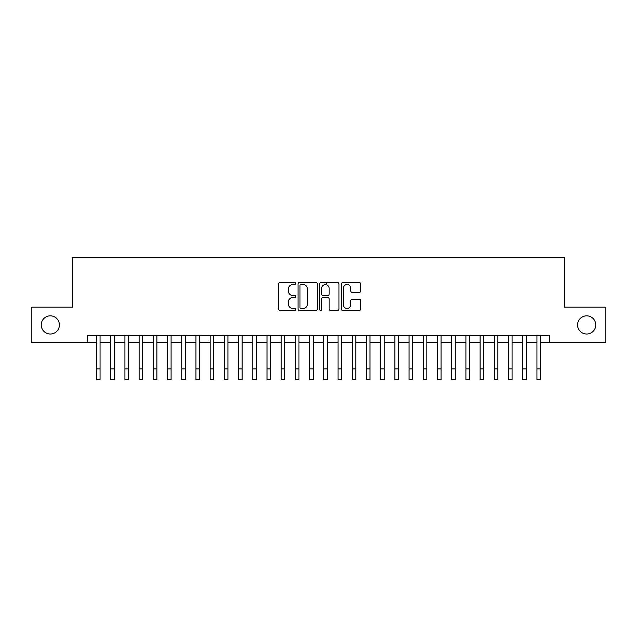 <?xml version="1.0" encoding="UTF-8"?>
<svg xmlns="http://www.w3.org/2000/svg" width="637" height="637" viewBox="0 0 637 637"><rect width="100%" height="100%" fill="white"/><g stroke="black" fill="none" stroke-linecap="round" stroke-linejoin="round"><path stroke-width="0.96" d="M295.767 283.545A0.979 0.979 0 0 0 294.788 282.565L279.969 282.565A1.393 1.393 0 0 0 278.576 283.959L278.576 309.064A1.393 1.393 0 0 0 279.969 310.458L294.788 310.458A0.979 0.979 0 0 0 295.767 309.486A0.979 0.979 0 0 0 294.788 308.507L292.877 308.507A4.459 4.459 0 0 1 288.41 304.04L288.41 301.954A4.459 4.459 0 0 1 292.877 297.487L294.788 297.487A0.979 0.979 0 0 0 295.767 296.516A0.979 0.979 0 0 0 294.788 295.536L292.877 295.536A4.459 4.459 0 0 1 288.41 291.077L288.41 288.983A4.459 4.459 0 0 1 292.877 284.516L294.788 284.516A0.979 0.979 0 0 0 295.767 283.545M577.584 324.926A9.093 9.093 0 0 0 586.677 334.019A9.093 9.093 0 0 0 595.77 324.926A9.093 9.093 0 0 0 586.677 315.833A9.093 9.093 0 0 0 577.584 324.926M41.23 324.926A9.093 9.093 0 0 0 50.323 334.019A9.093 9.093 0 0 0 59.416 324.926A9.093 9.093 0 0 0 50.323 315.833A9.093 9.093 0 0 0 41.23 324.926M359.26 292.399A1.393 1.393 0 0 0 360.653 291.005L360.653 283.959A1.393 1.393 0 0 0 359.26 282.565L342.802 282.565A1.393 1.393 0 0 0 341.408 283.959L341.408 309.064A1.393 1.393 0 0 0 342.802 310.458L359.26 310.458A1.393 1.393 0 0 0 360.653 309.064L360.653 300.56A1.393 1.393 0 0 0 359.26 299.159L352.213 299.159A1.393 1.393 0 0 0 350.82 300.56L350.82 304.773A3.734 3.734 0 0 1 347.093 308.507A3.734 3.734 0 0 1 343.359 304.773L343.359 288.25A3.734 3.734 0 0 1 347.093 284.516A3.734 3.734 0 0 1 350.82 288.25L350.82 291.005A1.393 1.393 0 0 0 352.213 292.399L359.26 292.399M87.619 342.69L31.85 342.69L31.85 307.169L72.698 307.169L72.698 257.444L564.302 257.444L564.302 307.169L605.15 307.169L605.15 342.69L549.381 342.69L549.381 335.588L87.619 335.588L87.619 342.69L96.498 342.69M317.282 283.959A1.393 1.393 0 0 0 315.888 282.565L299.43 282.565A1.393 1.393 0 0 0 298.036 283.959L298.036 309.064A1.393 1.393 0 0 0 299.43 310.458L315.888 310.458A1.393 1.393 0 0 0 317.282 309.064L317.282 283.959M321.112 282.565L337.57 282.565A1.393 1.393 0 0 1 338.964 283.959L338.964 309.064A1.393 1.393 0 0 1 337.57 310.458L330.531 310.458A1.393 1.393 0 0 1 329.138 309.064L329.138 298.88A1.393 1.393 0 0 0 327.737 297.487L323.07 297.487A1.393 1.393 0 0 0 321.669 298.88L321.669 309.486A0.979 0.979 0 0 1 320.698 310.458A0.979 0.979 0 0 1 319.718 309.486L319.718 283.959A1.393 1.393 0 0 1 321.112 282.565M100.049 342.69L110.703 342.69M114.254 342.69L124.916 342.69M128.467 342.69L139.121 342.69M142.672 342.69L153.334 342.69M156.885 342.69L167.539 342.69M171.09 342.69L181.744 342.69M185.295 342.69L195.957 342.69M199.508 342.69L210.162 342.69M213.713 342.69L224.367 342.69M227.927 342.69L238.58 342.69M242.132 342.69L252.785 342.69M256.337 342.69L266.999 342.69M270.55 342.69L281.204 342.69M284.755 342.69L295.409 342.69M298.96 342.69L309.622 342.69M313.173 342.69L323.827 342.69M327.378 342.69L338.04 342.69M341.591 342.69L352.245 342.69M355.796 342.69L366.45 342.69M370.001 342.69L380.663 342.69M384.215 342.69L394.868 342.69M398.42 342.69L409.073 342.69M412.633 342.69L423.287 342.69M426.838 342.69L437.492 342.69M441.043 342.69L451.705 342.69M455.256 342.69L465.91 342.69M469.461 342.69L480.115 342.69M483.666 342.69L494.328 342.69M497.879 342.69L508.533 342.69M512.084 342.69L522.746 342.69M526.297 342.69L536.951 342.69M540.502 342.69L549.381 342.69M300.959 284.516A0.979 0.979 0 0 0 299.987 285.495L299.987 307.528A0.979 0.979 0 0 0 300.959 308.507L302.981 308.507A4.459 4.459 0 0 0 307.448 304.04L307.448 288.983A4.459 4.459 0 0 0 302.981 284.516L300.959 284.516M329.138 288.322A3.734 3.734 0 0 0 325.403 284.588A3.734 3.734 0 0 0 321.669 288.322L321.669 294.143A1.393 1.393 0 0 0 323.07 295.536L327.737 295.536A1.393 1.393 0 0 0 329.138 294.143L329.138 288.322M96.498 368.903L100.049 368.903L100.049 379.556L96.498 379.556L96.498 335.588M100.049 368.903L100.049 335.588M110.703 368.903L114.254 368.903L114.254 379.556L110.703 379.556L110.703 335.588M114.254 368.903L114.254 335.588M124.916 368.903L128.467 368.903L128.467 379.556L124.916 379.556L124.916 335.588M128.467 368.903L128.467 335.588M139.121 368.903L142.672 368.903L142.672 379.556L139.121 379.556L139.121 335.588M142.672 368.903L142.672 335.588M153.334 368.903L156.885 368.903L156.885 379.556L153.334 379.556L153.334 335.588M156.885 368.903L156.885 335.588M167.539 368.903L171.09 368.903L171.09 379.556L167.539 379.556L167.539 335.588M171.09 368.903L171.09 335.588M181.744 368.903L185.295 368.903L185.295 379.556L181.744 379.556L181.744 335.588M185.295 368.903L185.295 335.588M195.957 368.903L199.508 368.903L199.508 379.556L195.957 379.556L195.957 335.588M199.508 368.903L199.508 335.588M210.162 368.903L213.713 368.903L213.713 379.556L210.162 379.556L210.162 335.588M213.713 368.903L213.713 335.588M224.367 368.903L227.927 368.903L227.927 379.556L224.367 379.556L224.367 335.588M227.927 368.903L227.927 335.588M238.58 368.903L242.132 368.903L242.132 379.556L238.58 379.556L238.58 335.588M242.132 368.903L242.132 335.588M252.785 368.903L256.337 368.903L256.337 379.556L252.785 379.556L252.785 335.588M256.337 368.903L256.337 335.588M266.999 368.903L270.55 368.903L270.55 379.556L266.999 379.556L266.999 335.588M270.55 368.903L270.55 335.588M281.204 368.903L284.755 368.903L284.755 379.556L281.204 379.556L281.204 335.588M284.755 368.903L284.755 335.588M295.409 368.903L298.96 368.903L298.96 379.556L295.409 379.556L295.409 335.588M298.96 368.903L298.96 335.588M309.622 368.903L313.173 368.903L313.173 379.556L309.622 379.556L309.622 335.588M313.173 368.903L313.173 335.588M323.827 368.903L327.378 368.903L327.378 379.556L323.827 379.556L323.827 335.588M327.378 368.903L327.378 335.588M326.455 284.739L326.455 282.565M338.04 368.903L341.591 368.903L341.591 379.556L338.04 379.556L338.04 335.588M341.591 368.903L341.591 335.588M352.245 368.903L355.796 368.903L355.796 379.556L352.245 379.556L352.245 335.588M355.796 368.903L355.796 335.588M366.45 368.903L370.001 368.903L370.001 379.556L366.45 379.556L366.45 335.588M370.001 368.903L370.001 335.588M380.663 368.903L384.215 368.903L384.215 379.556L380.663 379.556L380.663 335.588M384.215 368.903L384.215 335.588M394.868 368.903L398.42 368.903L398.42 379.556L394.868 379.556L394.868 335.588M398.42 368.903L398.42 335.588M409.073 368.903L412.633 368.903L412.633 379.556L409.073 379.556L409.073 335.588M412.633 368.903L412.633 335.588M423.287 368.903L426.838 368.903L426.838 379.556L423.287 379.556L423.287 335.588M426.838 368.903L426.838 335.588M437.492 368.903L441.043 368.903L441.043 379.556L437.492 379.556L437.492 335.588M441.043 368.903L441.043 335.588M451.705 368.903L455.256 368.903L455.256 379.556L451.705 379.556L451.705 335.588M455.256 368.903L455.256 335.588M465.91 368.903L469.461 368.903L469.461 379.556L465.91 379.556L465.91 335.588M469.461 368.903L469.461 335.588M480.115 368.903L483.666 368.903L483.666 379.556L480.115 379.556L480.115 335.588M483.666 368.903L483.666 335.588M494.328 368.903L497.879 368.903L497.879 379.556L494.328 379.556L494.328 335.588M497.879 368.903L497.879 335.588M508.533 368.903L512.084 368.903L512.084 379.556L508.533 379.556L508.533 335.588M512.084 368.903L512.084 335.588M522.746 368.903L526.297 368.903L526.297 379.556L522.746 379.556L522.746 335.588M526.297 368.903L526.297 335.588M536.951 368.903L540.502 368.903L540.502 379.556L536.951 379.556L536.951 335.588M540.502 368.903L540.502 335.588"/></g></svg>

